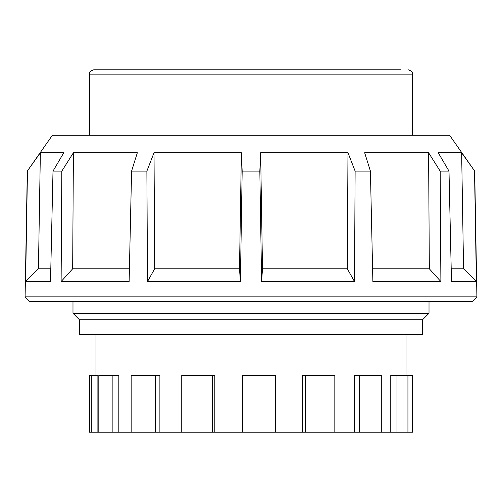 <?xml version="1.0" encoding="UTF-8"?>
<svg xmlns="http://www.w3.org/2000/svg" width="502" height="502" viewBox="0 0 502 502"><rect width="100%" height="100%" fill="white"/><g stroke="black" fill="none" stroke-linecap="round" stroke-linejoin="round"><path stroke-width="0.75" d="M52.377 135.283L27.296 171.107L25.1 296.851L29.392 301.219L472.608 301.219L476.9 296.851L474.704 171.107L449.623 135.283L52.377 135.283M476.9 296.851L25.1 296.851M474.704 171.107L461.633 152.752L463.566 268.808L476.385 281.566L474.528 171.107M461.633 152.752L438.227 152.752L448.995 171.107L451.486 281.566L476.385 281.566M448.995 171.107L440.172 171.107L428.595 152.752L429.335 268.808L440.888 281.566L440.172 171.107M428.595 152.752L364.659 152.752L370.413 171.107L372.873 281.566L440.888 281.566M370.413 171.107L355.121 171.107L347.974 152.752L347.321 268.808L354.512 281.566L355.121 171.107M347.974 152.752L260.632 152.752L262.502 268.808L261.598 281.566L354.512 281.566M261.598 281.566L259.829 171.107L242.171 171.107L241.368 152.752L239.498 268.808L240.402 281.566L242.171 171.107M147.488 281.566L146.879 171.107L154.026 152.752L154.679 268.808L147.488 281.566L240.402 281.566M146.879 171.107L131.587 171.107L137.341 152.752L73.405 152.752L61.828 171.107L53.005 171.107L63.773 152.752L40.367 152.752L27.296 171.107M73.405 152.752L72.664 268.808L61.112 281.566L129.127 281.566L131.587 171.107M61.112 281.566L61.828 171.107M40.367 152.752L38.434 268.808L25.615 281.566L50.514 281.566L53.005 171.107M25.615 281.566L27.472 171.107M262.502 268.808L347.321 268.808M372.591 268.808L429.335 268.808M451.204 268.808L463.566 268.808M38.434 268.808L50.796 268.808M154.679 268.808L239.498 268.808M154.026 152.752L241.368 152.752M72.664 268.808L129.409 268.808M260.632 152.752L259.829 171.107M118.07 69.784L383.93 69.784M400.809 69.784L93.799 69.784C87.863 71.824 90.272 72.821 89.431 74.152L412.569 74.152C411.684 72.821 414.25 71.918 408.201 69.784M79.435 319.724L79.435 334.489L422.565 334.489L422.565 319.724L79.435 319.724L72.985 313.273L72.985 301.219M422.565 319.724L429.015 313.273L72.985 313.273M412.569 432.216L412.362 375.452L412.569 432.216M412.362 432.216L407.938 432.216L407.938 375.452L412.362 375.452M407.938 432.216L396.975 432.216L396.975 375.452L407.938 375.452M396.975 432.216L390.769 432.216L390.769 375.452L396.975 375.452M390.769 432.216L381.3 432.216L381.3 375.452L359.363 375.452L359.363 432.216L354.468 432.216L354.468 375.452L359.363 375.452M381.3 432.216L359.363 432.216M354.468 432.216L334.828 432.216L334.828 375.452L305.247 375.452L305.247 432.216L302.424 432.216L302.424 375.452L305.247 375.452M334.828 432.216L305.247 432.216M302.424 432.216L275.585 432.216L275.585 375.452L242.88 375.452L242.88 432.216L242.541 432.216L242.541 375.452L242.88 375.452M275.585 432.216L242.88 432.216M214.812 432.216L212.61 432.216L212.61 375.452L214.812 375.452L214.812 432.216L242.541 432.216M212.61 432.216L181.749 432.216L181.749 375.452L212.61 375.452M159.881 432.216L155.469 432.216L155.469 375.452L159.881 375.452L159.881 432.216L181.749 432.216M155.469 432.216L131.16 432.216L131.16 375.452L155.469 375.452M118.823 432.216L112.881 432.216L112.881 375.452L118.823 375.452L118.823 432.216L131.16 432.216M112.881 432.216L98.812 432.216L98.812 375.452L112.881 375.452M97.89 432.216L91.314 432.216L91.314 375.452L97.89 375.452L97.89 432.216L98.812 432.216M91.314 432.216L89.431 432.216L89.431 375.452L91.314 375.452M412.569 135.283L412.569 74.152M89.431 135.283L89.431 74.152M95.982 334.489L95.982 375.452M406.018 334.489L406.018 375.452M429.015 313.273L429.015 301.219"/></g></svg>
